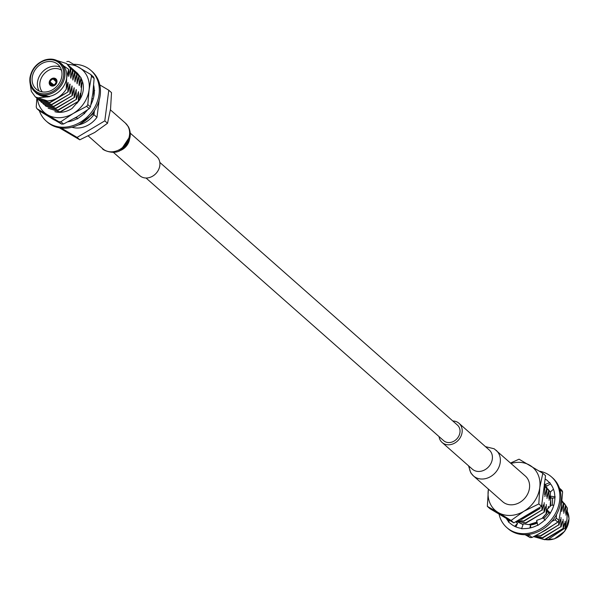 <?xml version="1.0" encoding="UTF-8"?>
<svg xmlns="http://www.w3.org/2000/svg" width="599" height="599" viewBox="0 0 599 599"><rect width="100%" height="100%" fill="white"/><g stroke="black" fill="none" stroke-linecap="round" stroke-linejoin="round"><path stroke-width="0.9" d="M146.036 178.008L443.679 440.692A10.408 8.678 -48.6 0 0 453.473 441.433A10.408 8.678 -48.6 0 0 459.957 432.441A10.408 8.678 -48.6 0 0 457.449 425.088L159.813 162.404M54.801 120.189A28.303 23.601 131.4 0 1 51.155 118.048M77.106 118.677A28.303 23.601 131.4 0 1 67.964 121.799M87.484 109.931A28.303 23.601 131.4 0 1 80.828 116.348A28.303 23.601 131.4 0 1 80.468 116.603L77.166 118.999L76.762 116.962M93.676 85.32A28.303 23.601 131.4 0 1 93.923 86.473A28.303 23.601 131.4 0 1 93.991 86.862L94.335 90.434A28.303 23.601 131.4 0 1 91.812 102.743A28.303 23.601 131.4 0 1 91.632 103.14L90.861 104.915M73.789 64.318A33.784 28.175 131.4 0 1 90.936 70.435L92.066 71.438A33.784 28.175 131.4 0 1 90.831 115.412A33.784 28.175 131.4 0 1 47.358 122.099L46.22 121.095A33.784 28.175 131.4 0 1 39.392 110.852M90.936 70.435A33.784 28.175 131.4 0 1 89.7 114.409A33.784 28.175 131.4 0 1 46.22 121.095M94.672 90.449L93.212 90.209M93.062 91.55L94.343 91.505M92.021 98.753L93.272 98.67M83.628 112.612L84.287 113.451M69.454 121.028L69.349 121.545M70.031 120.721L70.143 121.365M81.202 78.626A22.103 18.427 131.4 0 1 79.854 99.569L76.874 103.387M79.854 99.569L72.15 108.397A22.829 19.033 -48.6 0 1 56.126 112.035L54.861 111.654M80.558 96.753L81.936 83.995M37.43 98.723A28.58 23.833 -48.6 0 0 47.403 114.731A28.58 23.833 -48.6 0 0 73.19 113.503A28.58 23.833 -48.6 0 0 89.071 89.872A28.58 23.833 -48.6 0 0 79.173 67.47A28.58 23.833 -48.6 0 0 67.59 64.497M36.853 98.191L36.232 107.064A32.413 27.03 -48.6 0 0 36.958 108.696L39.579 111.017L51.185 118.063L61.63 124.098L59.009 121.784A32.413 27.03 -48.6 0 0 60.896 121.694L63.516 124.008A32.413 27.03 -48.6 0 1 61.63 124.098M90.778 74.516L93.399 76.837A32.413 27.03 -48.6 0 1 94.125 78.469L91.497 76.155A32.413 27.03 -48.6 0 0 90.778 74.516L68.72 61.435A32.413 27.03 -48.6 0 0 66.833 61.525M89.266 108.644L86.645 106.33A32.413 27.03 -48.6 0 0 87.806 104.6L90.427 106.914A32.413 27.03 -48.6 0 1 89.266 108.644L76.972 116.835L63.516 124.008M86.645 106.33L73.19 113.503L60.896 121.694M94.125 78.469L92.852 93.204L90.427 106.914M91.497 76.155L89.071 89.872L87.806 104.6M59.009 121.784L36.958 108.696M53.049 86.031L52.892 85.133L50.099 82.445L49.44 82.475A4.021 3.347 -48.6 0 0 50.316 85.006A4.021 3.347 -48.6 0 0 52.398 85.837L52.637 86.084M52.802 85.814A4.021 3.347 -48.6 0 0 56.68 82.13L56.883 82.318M56.957 81.883L56.733 81.719A4.021 3.347 -48.6 0 0 55.625 78.986A4.021 3.347 -48.6 0 0 53.768 78.357L53.685 79.038L56.014 80.947M53.73 78.694L53.371 78.372A4.021 3.347 -48.6 0 0 49.492 82.063L49.957 82.452M51.072 83.388L53.116 85.103M50.099 82.445A3.287 2.74 -48.6 0 0 50.908 84.556A3.287 2.74 -48.6 0 0 52.487 85.155L52.398 85.837M52.892 85.133A3.287 2.74 -48.6 0 0 56.021 82.16L56.68 82.13M56.733 81.719L56.074 81.749A3.287 2.74 -48.6 0 0 55.258 79.63A3.287 2.74 -48.6 0 0 53.685 79.038M53.371 78.372L53.281 79.053A3.287 2.74 -48.6 0 0 50.151 82.026L49.492 82.063M56.561 82.138L56.074 81.749M50.151 82.026L53.813 84.886M56.433 82.145L53.281 79.053M130.297 133.188L156.743 156.526A12.781 10.662 131.4 0 1 156.272 173.163A12.781 10.662 131.4 0 1 139.822 175.694L113.383 152.356M67.724 64.632L72.801 70.63L68.803 65.523M37.542 98.828L49.792 102.848L68.121 91.879L49.53 102.616L37.415 98.708L36.524 97.862M69.821 66.482L74.897 72.486L70.899 67.373M39.646 100.677L51.896 104.705L70.218 93.736L51.634 104.473L39.512 100.565L38.628 99.711M71.925 68.331L76.994 74.336L73.003 69.229M41.743 102.526L53.992 106.555L72.314 95.585L53.73 106.323L41.616 102.414L40.725 101.568M74.021 70.188L79.098 76.193L75.1 71.079M43.839 104.383L56.089 108.412L74.418 97.442L55.827 108.179L43.712 104.271L42.829 103.417M76.118 72.037L81.194 78.042L77.196 72.936M45.943 106.233L58.193 110.261L76.515 99.292L57.931 110.029L45.809 106.12L44.925 105.274M48.175 108.202L60.289 112.11L78.611 101.149L60.027 111.878L48.175 108.202M74.343 118.362L76.837 117.329M76.769 117L76.343 117.209M71.154 121.095L70.113 121.163M71.94 127.228A22.829 19.033 -48.6 0 0 96.948 117.329L93.931 114.664A22.829 19.033 -48.6 0 1 78.14 124.989M79.645 124.24L93.047 113.885L81.165 123.401M52.967 59.301L66.571 63.554L70.697 68.78L70.787 78.214L72.539 70.397M67.859 91.647L68.031 82.445L66.249 89.214L66.654 77.9A19.265 16.068 -48.6 0 0 62.019 64.28L60.17 62.648A19.265 16.068 131.4 0 1 64.804 76.268A19.265 16.068 131.4 0 1 52.802 92.905A19.265 16.068 131.4 0 1 34.667 91.535A19.265 16.068 131.4 0 1 30.032 77.922A19.265 16.068 131.4 0 1 42.035 61.278A19.265 16.068 131.4 0 1 60.17 62.648C55.842 59.046 50.623 58.2 44.513 60.102C36.374 63.367 31.522 69.252 29.95 77.765C29.344 83.478 30.916 88.068 34.667 91.535L36.524 93.174A19.265 16.068 -48.6 0 0 54.651 94.545A19.265 16.068 -48.6 0 0 66.654 77.9L68.623 69.274L54.494 59.623M68.031 82.445L67.358 84.541M70.615 76.455L70.787 78.214M72.801 70.63L72.891 80.071L74.635 72.254M69.956 93.504L69.866 84.062L68.121 91.879M70.128 84.294L69.454 86.391M72.711 78.312L72.891 80.071M74.897 72.486L74.987 81.921L76.732 74.104M72.052 95.353L71.962 85.919L70.218 93.736M72.224 86.151L71.551 88.248M74.815 80.161L74.987 81.921M76.994 74.336L77.084 83.778L78.836 75.961M74.156 97.21L74.066 87.768L72.314 95.585M74.328 88.001L73.655 90.097M76.912 82.011L77.084 83.778M79.098 76.193L79.188 85.627L80.932 77.81M76.253 99.06L76.163 89.625L74.418 97.442M76.425 89.857L75.751 91.954M79.008 83.867L79.188 85.627M81.194 78.042L81.022 87.252L82.505 81.606M78.349 100.917L78.521 91.707L76.515 99.292M78.521 91.707L77.848 93.803M81.112 85.717L81.284 87.484M80.438 98.558L80.363 93.332L78.611 101.149M80.625 93.556L79.952 95.653M70.697 68.78L66.706 63.666M35.446 96.971L47.695 100.999L51.993 100.265C57.893 98.401 62.648 94.717 66.249 89.214M93.818 91.52L93.699 96.956M94.08 111.204L93.309 114.117M59.308 127.789L79.794 139.814L94.717 132.469L107.528 123.267L104.803 120.863L108.786 90.224L99.808 84.901M107.528 123.267L110.568 108.876L111.504 92.628L108.786 90.224M79.794 139.814L77.069 137.411L104.803 120.863M61.323 128.074L77.069 137.411M99.164 100.318L96.948 117.329M45.052 92.044A16.435 13.702 -48.6 0 0 60.357 81.194A16.435 13.702 -48.6 0 0 57.916 64.437A16.435 13.702 -48.6 0 0 36.764 67.694A16.435 13.702 -48.6 0 0 36.165 89.079A16.435 13.702 -48.6 0 0 45.052 92.044M34.046 90.951L37.011 93.931L49.747 96.619L36.764 97.989A22.829 19.033 -48.6 0 0 51.993 100.265M36.764 97.989L35.311 96.858L31.32 91.31L29.95 82.445M49.747 96.619L47.044 97.008L36.824 93.796M68.511 74.605L68.69 76.365L70.435 68.548M68.623 69.274L68.69 76.365M94.455 110.643L93.931 114.664M39.175 91.003A16.435 13.702 131.4 0 1 42.057 72.359A16.435 13.702 131.4 0 1 60.192 67.185M52.57 86.084A4.29 3.579 -48.6 0 0 56.561 83.254A4.29 3.579 -48.6 0 0 55.924 78.881A4.29 3.579 -48.6 0 0 50.406 79.727A4.29 3.579 -48.6 0 0 50.249 85.313A4.29 3.579 -48.6 0 0 52.57 86.084M61.48 70.188A14.608 12.182 -48.6 0 0 43.952 74.036A14.608 12.182 -48.6 0 0 42.312 91.902M529.905 528.004L530.557 524.851L523.324 523.833L521.602 528.752L525.323 528.573A28.303 23.601 -48.6 0 0 525.72 528.55A28.303 23.601 -48.6 0 0 537.662 525.143M509.906 520.546L508.349 521.909L511.067 524.013A28.303 23.601 -48.6 0 0 511.359 524.245A28.303 23.601 -48.6 0 0 521.714 528.415M506.297 518.405A28.303 23.601 -48.6 0 0 508.626 521.669M507.158 518.914A28.303 23.601 -48.6 0 0 508.813 521.504M544.85 519.917L543.3 517.955L536.719 520.381L537.73 525.465L541.024 523.062A28.303 23.601 -48.6 0 0 541.384 522.815A28.303 23.601 -48.6 0 0 550.346 513.088L552.196 509.607A28.303 23.601 -48.6 0 0 552.368 509.21A28.303 23.601 -48.6 0 0 554.899 496.9L554.554 493.329A28.303 23.601 -48.6 0 0 554.487 492.94A28.303 23.601 -48.6 0 0 549.605 482.749L547.201 480.45A28.303 23.601 -48.6 0 0 546.917 480.218A28.303 23.601 -48.6 0 0 545.112 478.975M546.917 480.218L545.105 478.975M499.042 514.099A33.784 28.175 -48.6 0 0 506.784 527.562A33.784 28.175 -48.6 0 0 550.256 520.875A33.784 28.175 -48.6 0 0 551.492 476.901A33.784 28.175 -48.6 0 0 539.542 471.211M506.784 527.562L507.915 528.565A33.784 28.175 -48.6 0 0 551.394 521.871A33.784 28.175 -48.6 0 0 552.622 477.905L551.492 476.901M536.719 520.381L536.644 522.029L537.31 523.354M550.339 513.081L546.962 509.771L550.945 505.331L553.828 505.129M546.962 509.771L547.434 511.838L550.152 513.41M553.454 489.218L550.563 491.786L550.152 496.062L551.357 498.091L554.899 497.971M550.152 496.062L555.228 496.915M544.454 484.052L546.917 486.036L550.526 483.872M545.053 484.486L549.919 482.554M546.917 486.036L544.177 484.059M515.881 526.88L517.573 523.376L514.638 526.311M517.573 523.376L515.612 521.796M530.707 527.824L530.549 524.889M530.362 524.821L537.146 523.017M548.976 512.729L543.899 518.517A22.103 18.427 131.4 0 1 543.81 518.599M550.114 506.26L550.474 501.91L550.301 506.447M550.698 496.983L550.459 505.826M547.718 488.799L550.518 492.251M549.822 496.316A19.894 16.592 131.4 0 1 550.414 505.923M537.176 523.084A22.103 18.427 131.4 0 1 530.527 525.001M529.389 535.162L532.009 537.475A32.413 27.03 131.4 0 1 530.13 537.565L527.502 535.251A32.413 27.03 131.4 0 0 529.389 535.162M556.299 518.068L558.919 520.381A32.413 27.03 131.4 0 1 557.759 522.111L555.138 519.797A32.413 27.03 131.4 0 0 556.299 518.068L556.501 514.608M559.459 488.148L561.892 490.304A32.413 27.03 131.4 0 1 562.618 491.936L559.99 489.623A32.413 27.03 131.4 0 0 559.751 489.031M558.919 520.381L561.345 506.672L562.618 491.936M532.009 537.475L545.464 530.302L557.759 522.111M551.746 521.467L555.138 519.797M525.061 534.682L530.13 537.565M507.93 519.37A28.58 23.833 -48.6 0 0 508.993 521.347M552.383 498.054A22.829 19.033 131.4 0 1 552.098 505.249M469.219 466.396A17.116 14.271 -48.6 0 0 473.465 475.935L502.696 501.73A17.116 14.271 -48.6 0 0 518.809 502.943A17.116 14.271 -48.6 0 0 529.471 488.155A17.116 14.271 -48.6 0 0 525.353 476.055L494.205 448.801L485.467 446.644M439.037 436.596A12.781 10.662 -48.6 0 0 442.107 442.474A12.781 10.662 -48.6 0 0 458.557 439.943A12.781 10.662 -48.6 0 0 459.021 423.306A12.781 10.662 -48.6 0 0 452.814 420.992M534.263 536.375L542.754 537.909L560.814 526.708L542.492 537.677L534.375 536.315M561.997 500.794L565.755 505.691L561.997 500.786M535.626 535.693L540.657 536.06L558.717 524.859L540.395 535.828L535.88 535.566M561.952 501.266L563.659 503.841L561.959 501.161M538.494 534.211L556.621 523.002L539.055 533.911M542.814 518.135L546.123 513.74L541.96 518.449M536.704 522.133L528.872 524.612M523.122 524.417L516.353 521.362L523.062 524.582M545.989 486.717L546.939 487.496M529.838 524.754L536.846 522.425M516.682 521.16L525.959 523.092L544.281 512.123L525.697 522.86L516.765 521.108M544.304 485.19L548.969 490.873L544.97 485.759M517.671 520.568L523.863 521.235L541.923 510.034L523.601 521.003L517.85 520.464M544.281 485.347L546.865 489.016L544.289 485.287M519.64 519.4L521.759 519.385L540.088 508.416L521.497 519.153L519.992 519.183M544.162 486.291L544.768 487.167L544.184 486.111M533.409 511.179L525.158 516.106M524.028 516.78L534.81 510.348M562.416 521.452L561.076 526.94M565.755 505.691L565.673 513.365M560.312 519.603L558.979 525.091M563.659 503.841L563.569 511.516M561.585 504.74L561.473 509.659M547.718 508.484L547.606 509.06M545.622 506.634L544.281 512.123M548.969 490.873L548.879 498.548M543.518 504.777L542.185 510.266M546.865 489.016L546.782 496.691M544.768 487.167L544.678 494.841M547.209 510.842L546.385 513.972M533.709 536.644L544.85 539.759L563.18 528.797L563.09 519.355M562.918 528.565L544.588 539.534L533.746 536.629M564.28 503.302L567.365 508.124L566.961 519.445L564.992 528.071L548.654 539.16M565.845 515.133L567.365 508.124M560.814 526.708L560.986 517.506M563.749 513.276L565.493 505.459M558.717 524.859L558.702 520.726M561.652 511.426L563.397 503.609M548.295 508.289L548.392 506.387M546.123 513.74L546.295 504.538M549.058 500.307L550.309 494.295M544.019 511.89L544.199 502.681M546.954 498.458L548.706 490.641M541.923 510.034L541.983 503.07M544.858 496.601L546.602 488.784M543.652 490.192L544.506 486.935M510.573 463.02L519.056 459.186L542.814 473.277L545.539 475.681L541.556 506.32L513.822 522.867L490.064 508.776L487.339 506.372L488.41 489.121A28.535 23.795 131.4 0 0 488.275 490.124A28.535 23.795 -48.6 0 0 498.166 512.489L487.339 506.372M542.814 473.277L539.766 487.668L538.83 503.916L541.556 506.32M538.83 503.916L523.908 511.261L511.097 520.464L513.822 522.867M511.097 520.464L498.166 512.489A28.535 23.795 131.4 0 0 523.908 511.261A28.535 23.795 131.4 0 0 539.766 487.668A28.535 23.795 131.4 0 0 529.883 465.303A28.535 23.795 131.4 0 0 511.074 463.461M564.513 523.309L563.18 528.797M564.992 528.071L565.186 521.212M125.378 123.065A17.116 14.271 131.4 0 1 124.757 145.347A17.116 14.271 131.4 0 1 102.728 148.739C100.976 149.024 113.975 155.95 121.44 149.653C129.99 142.749 132.342 135.157 128.493 126.861L125.378 123.065L110.433 109.879M129.564 139.05A12.781 10.662 131.4 0 1 119.104 150.903M30.482 77.548A18.352 15.304 -48.6 0 0 53.401 91.145A18.352 15.304 -48.6 0 0 57.242 61.585A18.352 15.304 -48.6 0 0 30.482 77.548M468.545 465.812L470.784 472.858L473.465 475.935A17.116 14.271 -48.6 0 0 495.493 472.544A17.116 14.271 -48.6 0 0 496.122 450.261M442.107 442.474L472.364 469.174A12.781 10.662 -48.6 0 0 488.784 466.621A12.781 10.662 -48.6 0 0 489.248 449.984L459.021 423.306M545.929 539.669A19.265 16.068 -48.6 0 0 568.81 521.078A19.265 16.068 -48.6 0 0 567.425 511.756M84.137 113.256L84.594 113.765M128.882 138.025L121.777 148.664L118.003 150.349M88.27 135.98L102.728 148.739M544.693 519.715L545.15 520.231M545.771 539.684L554.337 538.898L564.662 531.328L569.05 518.727L567.433 511.711"/></g></svg>
